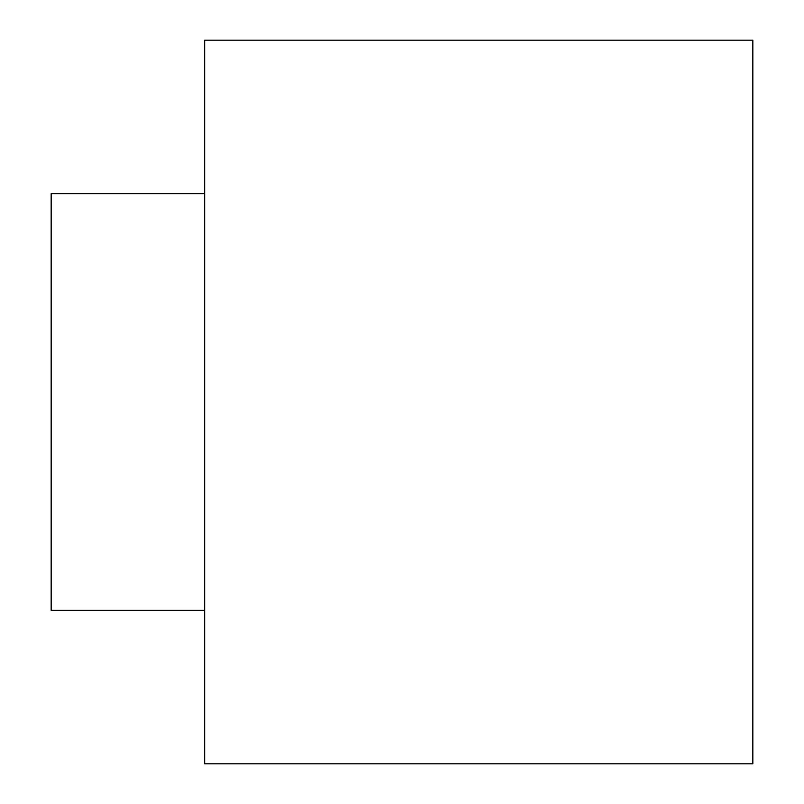 <?xml version="1.0" encoding="UTF-8"?>
<svg xmlns="http://www.w3.org/2000/svg" width="804" height="804" viewBox="0 0 804 804"><rect width="100%" height="100%" fill="white"/><g stroke="black" fill="none" stroke-linecap="round" stroke-linejoin="round"><path stroke-width="1.21" d="M204.658 610.306L51.165 610.306L51.165 193.694L204.658 193.694M204.658 763.8L204.658 40.2L752.835 40.2L752.835 763.8L204.658 763.8"/></g></svg>
